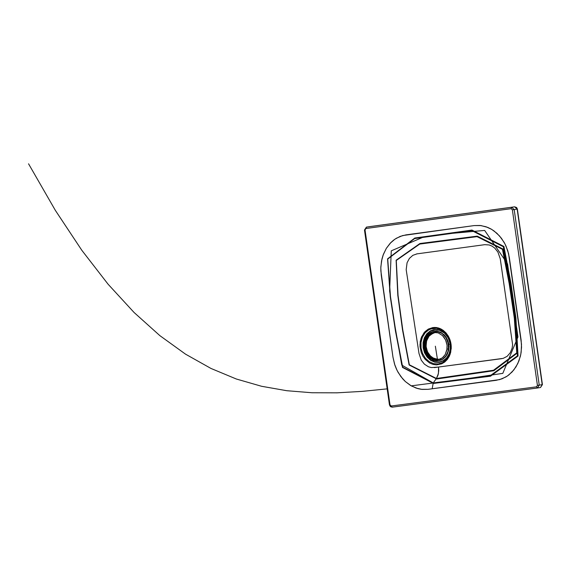 <?xml version="1.0" encoding="UTF-8"?>
<svg xmlns="http://www.w3.org/2000/svg" width="571" height="571" viewBox="0 0 571 571"><rect width="100%" height="100%" fill="white"/><g stroke="black" fill="none" stroke-linecap="round" stroke-linejoin="round"><path stroke-width="0.86" d="M537.432 388.002L392.191 407.173L391.256 406.002L392.177 407.173L390.393 406.631L389.465 404.925L390.007 404.86L365.026 229.956L365.904 228.521L511.109 208.679L511.666 207.273L366.468 227.115L365.904 228.521L366.468 227.115L369.466 226.666L514.642 206.823L517.376 209.079L542.421 384.597L540.516 387.495L542.207 384.64L517.155 209.114L514.642 206.823L366.468 227.115L511.666 207.273L511.109 208.679L512.365 209.828L537.425 385.389L536.533 386.824L391.256 406.002L389.693 404.875M392.177 407.173L537.461 387.995L536.533 386.824L537.547 387.98L539.238 385.125L537.425 385.389L539.238 385.125L514.185 209.564L512.365 209.828L514.185 209.564L511.666 207.273L514.642 206.823L511.666 207.273L514.185 209.564L517.155 209.114L514.185 209.564L539.238 385.125L542.207 384.64L539.238 385.125L537.497 387.987M365.026 229.956L364.484 230.02L365.026 229.956L390.007 404.86L391.256 406.002L536.533 386.824L537.425 385.389L512.365 209.828L511.109 208.672L365.904 228.521L365.026 229.956M433.489 383.448L490.518 376.203L518.054 356.019L515.92 318.026L510.995 283.423L503.922 246.472L471.953 230.063L414.817 238.021L387.559 258.856L390.257 296.642L395.467 331.109L402.491 367.431L433.489 383.448M432.547 388.723L428.386 389.272M436.708 379.001L409.136 364.997L402.519 329.945L397.816 295.364L396.117 260.226L419.928 243.524L477.228 236.137L503.044 249.077L509.81 283.38L514.971 318.011L517.405 352.978L493.829 370.729L436.708 379.001M434.759 367.546L434.295 367.603M438.935 366.989L503.165 358.374L507.134 356.34L510.231 352.792L512.13 348.132L512.608 344.648L500.246 258.756L497.905 252.054L494.722 248.064L492.102 246.158L489.24 244.973L484.8 244.666L417.037 253.859L412.833 255.337L409.386 258.42L407.073 262.76L406.181 269.662L419.007 353.492L421.262 360.194L424.417 364.177L428.436 366.775L431.383 367.581L438.564 367.032L438.735 370.8L438.05 375.083L436.437 378.48L409.336 364.769L402.783 329.917L398.044 295.35L396.281 260.462L419.756 244.06L448.392 240.27L477.035 236.651L502.459 249.341L509.168 283.48L514.321 318.104L516.769 352.835L493.53 370.244L436.437 378.48L438.435 373.448L438.564 367.032L434.388 367.588M416.53 253.945L417.401 253.788M428.685 329.003L425.259 331.672L421.933 336.804L420.599 341.479L420.549 348.153M428.321 329.082L423.918 332.879L421.005 338.375L419.963 344.855L421.17 352.307L422.868 356.09L425.209 359.373L429.656 363.02L433.032 364.412L436.53 364.898L441.647 363.863L444.709 362.05L447.321 359.437L450.105 354.327L451.261 348.296L451.054 344.099L450.076 340.002L448.371 336.212L446.03 332.929L441.576 329.281L438.207 327.89L434.702 327.411L428.321 329.082L428.842 329.781L428.321 329.082L432.954 327.526L436.458 327.533L439.92 328.475L443.16 330.302L446.03 332.929L449.313 338.061L450.662 342.022L451.254 346.197L450.683 352.386L449.348 356.161L447.321 359.437L444.709 362.05L441.647 363.863L436.53 364.898L433.032 364.412L429.656 363.02L425.209 359.373L422.868 356.09L421.17 352.307L420.013 346.54L420.242 341.537L421.569 336.876L424.895 331.744L428.321 329.082M450.598 344.149L450.662 349.759L449.277 355.005L446.572 359.387L442.81 362.464L438.371 363.941L433.689 363.677L429.206 361.693L425.381 358.188L422.576 353.499L421.07 348.089L421.005 342.486L422.39 337.24L425.095 332.864L428.842 329.781L432.625 328.404L436.637 328.304L440.584 329.488L444.195 331.872L448.413 337.304L450.598 344.149L448.413 337.304L445.787 333.464L440.584 329.488L436.637 328.304L430.691 328.939L428.842 329.781L425.095 332.864L422.39 337.24L421.005 342.486L421.07 348.089L422.576 353.499L425.381 358.188L429.206 361.693L433.689 363.677L438.371 363.941L442.81 362.464L446.572 359.387L449.277 355.005L450.662 349.759L450.598 344.149L450.376 349.324L449.099 354.156L446.608 358.188L443.146 361.029L439.056 362.385L434.745 362.142L430.62 360.315L427.101 357.089L424.517 352.771L423.125 347.789L423.068 342.636L424.346 337.804L426.83 333.771L430.284 330.937L433.767 329.667L437.457 329.574L441.098 330.666L444.416 332.864L447.186 336.005L449.206 339.866L450.598 344.149M450.319 344.163L448.299 337.861L444.416 332.864L439.299 329.974L433.767 329.667L430.534 331.173L435.759 329.738L439.392 330.231L444.424 333.071L447.143 336.155L449.12 339.945L450.212 344.177L450.269 349.245L449.013 353.991L446.565 357.953L443.167 360.744L439.156 362.078L434.909 361.843L430.862 360.044L427.401 356.875L424.86 352.635L423.496 347.739L423.439 342.671L424.696 337.925L427.137 333.964L430.284 330.937L426.83 333.771L424.346 337.804L423.068 342.636L423.125 347.789L424.517 352.771L427.101 357.089L430.62 360.315L434.745 362.142L439.056 362.385L443.146 361.029L446.608 358.188L449.099 354.156L450.376 349.324L450.319 344.163M450.212 344.177L448.235 337.982L444.424 333.071L439.392 330.231L433.953 329.931L430.534 331.173L427.137 333.964L424.696 337.925L423.439 342.671L423.496 347.739L424.86 352.635L427.401 356.875L430.862 360.044L434.909 361.843L439.156 362.078L443.167 360.744L446.565 357.953L449.013 353.991L450.269 349.245L450.212 344.177L448.813 344.334L450.212 344.177M392.976 357.218L381.242 275.029L380.807 267.913L381.542 260.911L383.405 254.302L386.339 248.328L390.221 243.225L394.911 239.185L400.221 236.365L405.952 234.881L474.173 225.581L480.125 225.474L486.042 226.766L491.71 229.399L496.906 233.282L501.417 238.257L505.085 244.138L507.769 250.698L509.353 257.678L521.123 340.138L521.551 347.275L520.809 354.291L518.925 360.915L515.977 366.896L512.066 371.999L507.355 376.025L502.016 378.83L496.256 380.3L428.007 389.329L422.076 389.408L416.18 388.102L410.535 385.446L405.367 381.564L400.871 376.589L397.223 370.722L394.561 364.177L392.976 357.218L394.882 365.169L396.367 368.923L398.18 372.492L402.712 378.851L405.374 381.571L411.32 385.91L417.844 388.615L421.227 389.308L428.007 389.329L499.646 379.615L505.92 376.939L508.804 374.976L513.864 369.908L517.797 363.556L520.388 356.225L521.145 352.307L521.509 344.22L508.597 253.724L505.956 245.944L504.136 242.375L499.582 236.009L494.022 230.934L490.946 228.957L487.72 227.394L481.01 225.581L474.173 225.581L402.634 235.566L396.374 238.25L393.505 240.213L390.857 242.568L386.353 248.314L383.084 255.18L381.97 258.934L380.843 266.843L380.85 270.89L392.976 357.218M501.723 358.667L438.564 367.032M433.225 382.92L436.437 378.48L433.225 382.92L432.176 388.78L433.225 382.92L490.225 375.718L517.419 355.861L515.27 318.126L510.346 283.516L503.322 246.729L471.767 230.577L414.646 238.557L387.73 259.077L390.485 296.613L395.732 331.08L402.698 367.203L433.225 382.92L401.756 365.09L395.168 327.34L389.615 290.996L391.271 250.833L422.412 237.493L452.525 233.303L484.665 230.434L507.569 263.93L517.954 336.94L502.815 373.355L471.603 378.023L411.612 385.803M436.437 378.48L493.53 370.244L516.769 352.835L514.321 318.104L509.168 283.48L502.459 249.341L477.035 236.651L419.756 244.06L396.281 260.462L398.044 295.35L402.783 329.917L409.336 364.769L436.437 378.48M364.712 229.985L366.425 227.122L364.484 230.02M366.461 227.122L369.416 226.673M537.575 387.973L540.516 387.495L542.421 384.597L517.376 209.079L516.648 207.551L514.649 206.823L369.458 226.666M438.157 359.587L433.153 358.916L430.82 357.617L427.044 353.406L425.052 347.768L425.231 341.801L426.137 339.06L429.371 334.72L433.939 332.586L431.533 333.343L427.536 336.669L425.231 341.808L425.052 347.775L427.051 353.406L430.82 357.617L433.153 358.916L438.157 359.587M434.388 332.643L429.849 334.549L427.993 336.355L425.552 341.258L425.145 347.075L426.858 352.685L430.363 357.046L432.582 358.481L437.457 359.516L432.582 358.481L430.363 357.046L426.858 352.685L425.145 347.075L425.552 341.258L427.993 336.355L429.849 334.549L434.388 332.643M438.892 359.295L434.017 358.567L429.742 355.455L428.086 353.163L426.13 347.682L426.259 341.858L428.443 336.804L430.191 334.87L434.588 332.657L430.191 334.87L428.443 336.804L426.259 341.858L426.13 347.682L428.086 353.163L429.742 355.455L434.017 358.567L438.892 359.295M435.273 332.6L432.982 333.221L429.071 336.133L426.623 340.801L426.066 346.383L427.508 351.872L430.691 356.297L432.768 357.846L437.415 359.273L432.768 357.846L430.691 356.297L427.508 351.872L426.066 346.383L426.623 340.801L429.071 336.133L432.982 333.221L435.273 332.6M434.395 332.679L429.777 334.642L427.907 336.519L425.495 341.579L425.231 347.525L427.151 353.178L430.891 357.417L435.702 359.409L438.214 359.416L433.268 358.752L430.962 357.467L427.229 353.306L425.259 347.739L425.438 341.851L427.715 336.769L429.52 334.849L434.031 332.736M434.06 332.565L429.385 334.556L426.023 338.831L424.638 344.541L424.788 347.589L426.73 353.313L430.513 357.603L435.38 359.616L437.921 359.623L432.918 358.952L428.514 355.79L426.808 353.449L424.817 347.81L424.995 341.843L427.301 336.704L429.128 334.763L433.689 332.622M448.827 349.017L447.486 353.799L445.594 356.804L442.147 359.63L439.092 360.686L443.089 359.066L446.929 354.869L448.628 350.266L448.856 345.041L447.257 339.295L443.931 334.627L439.413 331.801L434.445 331.251L437.771 331.351L441.012 332.5L445.202 336.012L447.999 341.13L448.856 345.041L448.827 349.017M427.765 355.819L425.359 351.586L424.381 347.96L424.174 344.213L425.117 339.438L424.174 344.213L424.381 347.96L425.359 351.586L427.765 355.819M433.946 331.33L436.736 331.201L440.719 332.336L444.259 334.913L446.394 337.632L448.592 343.085L448.977 346.04L448.67 350.251L446.965 354.855L443.11 359.066L438.706 360.751L442.696 359.138L445.908 355.94L447.95 351.558L448.57 347.097L447.614 341.194L445.93 337.639L442.14 333.514L439.028 331.858L433.646 331.38L437.386 331.416L442.14 333.514L445.93 337.639L448.149 343.121L448.442 349.074L447.036 348.974L448.442 349.074L447.95 351.55L446.543 354.934L444.431 357.71L441.761 359.694L438.706 360.751L435.88 360.872L433.075 360.237L428.086 356.904L424.71 351.436L423.846 348.231L423.96 341.665L426.487 335.955L428.528 333.785L430.955 332.229L433.646 331.38L431.041 332.208L428.678 333.714L426.687 335.827L424.167 341.437L423.982 347.939L426.152 354.084L430.263 358.674L435.523 360.815L438.699 360.751M434.039 332.358L429.292 334.378L425.88 338.717L424.895 341.501L424.617 347.611L425.338 350.63L428.321 355.847L432.825 359.13L437.957 359.83L432.825 359.13L428.321 355.847L425.338 350.63L424.617 347.611L424.895 341.501L425.88 338.717L429.292 334.378L434.039 332.358M433.596 332.386L438.243 332.893L442.461 335.541L445.566 339.895L447.064 345.262L446.843 350.18L445.18 354.584L442.297 357.917L437.536 359.944L434.945 359.937L429.992 357.881L426.137 353.513L424.153 347.689L424.431 341.558L426.915 336.34L431.105 333.071L435.152 332.308L438.243 332.893L442.461 335.541L444.688 338.289L446.265 341.615L447.064 345.262L447.036 348.974L445.18 354.584L443.11 357.21L440.498 359.045L437.536 359.944L434.945 359.937L429.992 357.881L426.137 353.513L424.153 347.689L424.431 341.558L425.416 338.767L428.842 334.413L433.596 332.386M435.352 346.197L437.536 359.944L435.352 346.197M387.174 388.865L362.093 391.385L337.018 392.827L311.916 392.748L286.785 390.714L261.597 386.282L236.337 379.008L210.977 368.445L185.496 354.134L159.873 335.641L134.078 312.487L108.083 284.208L81.853 250.334L55.351 210.371L28.55 163.806M389.465 404.918L364.484 230.027M540.516 387.495L537.447 387.995"/></g></svg>
